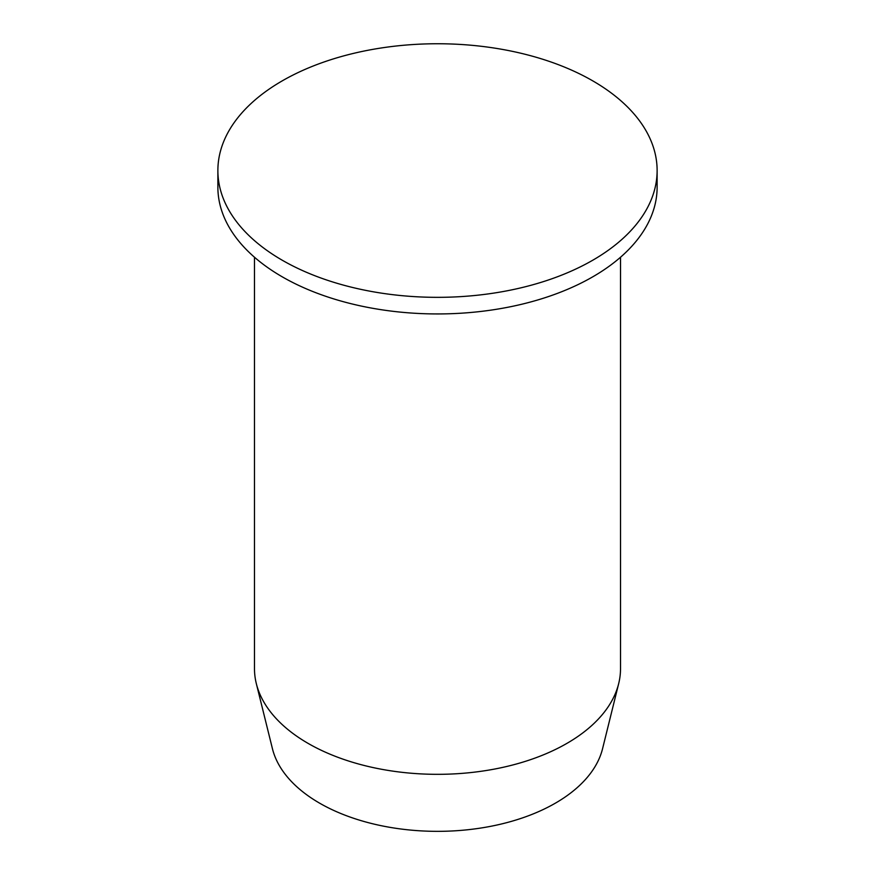 <?xml version="1.0" encoding="UTF-8"?>
<svg xmlns="http://www.w3.org/2000/svg" width="875" height="875" viewBox="0 0 875 875"><rect width="100%" height="100%" fill="white"/><g stroke="black" fill="none" stroke-linecap="round" stroke-linejoin="round"><path stroke-width="1.31" d="M657.125 170.548L657.125 187.152A219.625 126.798 180 0 1 521.544 304.292A219.625 126.798 180 0 1 282.209 276.806A219.625 126.798 180 0 1 217.875 187.152L217.875 170.548A219.625 126.798 180 0 1 282.209 80.883A219.625 126.798 180 0 1 592.791 80.883A219.625 126.798 180 0 1 657.125 170.548A219.625 126.798 180 0 1 592.791 260.203A219.625 126.798 180 0 1 282.209 260.203A219.625 126.798 180 0 1 217.875 170.548M620.517 257.239L620.517 668.664A183.017 105.667 180 0 1 618.68 683.605A183.017 105.667 180 0 1 495.37 768.906A183.017 105.667 180 0 1 308.088 743.378A183.017 105.667 180 0 1 256.32 683.605A183.017 105.667 180 0 1 254.483 668.664L254.483 257.239M256.32 683.605L272.431 748.694A166.753 96.272 0 0 0 319.594 803.152A166.753 96.272 0 0 0 490.23 826.405A166.753 96.272 0 0 0 602.569 748.694L618.68 683.605"/></g></svg>
